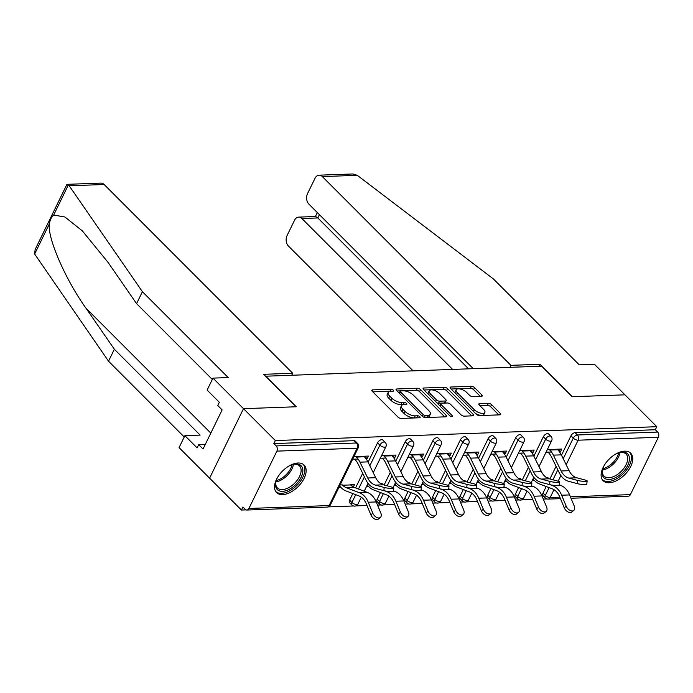 <?xml version="1.0" encoding="UTF-8"?>
<svg xmlns="http://www.w3.org/2000/svg" width="693" height="693" viewBox="0 0 693 693"><rect width="100%" height="100%" fill="white"/><g stroke="black" fill="none" stroke-linecap="round" stroke-linejoin="round"><path stroke-width="1.04" d="M393.277 390.15A1.715 0.736 26 0 0 391.06 389.197L372.591 389.864A2.451 1.048 26 0 0 371.82 390.22A2.451 1.048 26 0 0 372.28 391.354L397.964 417.073A2.451 1.048 26 0 0 401.134 418.433L419.603 417.766A1.715 0.736 26 0 0 420.149 417.515A1.715 0.736 26 0 0 419.819 416.718A1.715 0.736 26 0 0 417.602 415.765L415.22 415.852A7.84 3.361 26 0 1 405.084 411.486L402.945 409.338A7.84 3.361 26 0 1 401.464 405.7A7.84 3.361 26 0 1 403.941 404.565L406.332 404.478A1.715 0.736 26 0 0 406.878 404.236A1.715 0.736 26 0 0 406.548 403.439A1.715 0.736 26 0 0 404.331 402.477L401.94 402.564A7.84 3.361 26 0 1 391.814 398.198L389.674 396.058A7.84 3.361 26 0 1 388.193 392.42A7.84 3.361 26 0 1 390.67 391.285L393.061 391.199A1.715 0.736 26 0 0 393.598 390.947A1.715 0.736 26 0 0 393.277 390.15M390.627 391.285A1.715 0.736 26 0 0 390.072 391.224L372.773 391.848M417.169 417.853A1.715 0.736 26 0 0 416.614 417.792L414.223 417.879L415.22 415.852M403.898 404.565A1.715 0.736 26 0 0 403.343 404.504L400.952 404.591L401.94 402.564M624.627 451.152A19.465 11.019 135 0 0 605.699 463.167A19.465 11.019 135 0 0 603.144 480.708A19.465 11.019 135 0 0 609.208 482.752A19.465 11.019 135 0 0 628.135 470.738A19.465 11.019 135 0 0 630.691 453.196A19.465 11.019 135 0 0 624.627 451.152M298.051 463.002A19.465 11.019 135 0 0 279.123 475.026A19.465 11.019 135 0 0 276.576 492.567A19.465 11.019 135 0 0 282.64 494.611A19.465 11.019 135 0 0 301.559 482.597A19.465 11.019 135 0 0 304.114 465.055A19.465 11.019 135 0 0 298.051 463.002M481.479 396.344A2.451 1.048 26 0 0 482.25 395.998A2.451 1.048 26 0 0 481.791 394.854L474.584 387.647A2.451 1.048 26 0 0 471.413 386.278L450.909 387.023A2.451 1.048 26 0 0 450.129 387.378A2.451 1.048 26 0 0 450.597 388.513L476.282 414.223A2.451 1.048 26 0 0 479.443 415.592L499.956 414.847A2.451 1.048 26 0 0 500.736 414.492A2.451 1.048 26 0 0 500.268 413.357L491.562 404.643A2.451 1.048 26 0 0 488.4 403.274L479.625 403.595A2.451 1.048 26 0 0 478.846 403.95A2.451 1.048 26 0 0 479.313 405.084L483.627 409.407A6.549 2.807 26 0 1 484.866 412.448A6.549 2.807 26 0 1 480.414 413.097A6.549 2.807 26 0 1 474.324 409.745L457.415 392.818A6.549 2.807 26 0 1 456.176 389.778A6.549 2.807 26 0 1 460.628 389.128A6.549 2.807 26 0 1 466.718 392.481L469.533 395.305A2.451 1.048 26 0 0 472.704 396.665L481.479 396.344M212.309 379.452L136.582 303.655L142.411 291.701L228.196 377.564L212.959 378.118L207.129 390.072L219.343 402.295L217.767 405.535L222.124 409.901L203.058 449.003L198.692 444.637L197.115 447.877L184.901 435.654L179.071 447.609L209.598 478.17L243.494 408.679L296.266 406.765L265.74 376.204L541.657 366.181L572.193 396.743L624.965 394.828L656.808 426.697L275.338 440.549L273.848 443.589L276.178 445.92L356.401 443L354.08 440.67L273.848 443.589M248.908 508.471L329.14 505.561L357.103 448.224L276.879 451.134L248.908 508.471A3.742 2.633 -92.1 0 1 246.864 510.031A3.742 2.633 -92.1 0 1 245.253 509.329L242.922 506.999L241.441 510.039L209.598 478.17L243.494 408.679L275.338 440.549M420.521 389.605A2.451 1.048 26 0 0 417.351 388.245L396.838 388.981A2.451 1.048 26 0 0 396.067 389.336A2.451 1.048 26 0 0 396.535 390.48L422.219 416.19A2.451 1.048 26 0 0 425.381 417.558L445.894 416.814A2.451 1.048 26 0 0 446.673 416.458A2.451 1.048 26 0 0 446.205 415.315L420.521 389.605L419.534 391.632A2.451 1.048 26 0 0 416.363 390.263L397.02 390.965M423.873 388.002L444.386 387.257A2.451 1.048 26 0 1 447.548 388.626L473.241 414.336A2.451 1.048 26 0 1 473.7 415.471A2.451 1.048 26 0 1 472.929 415.826L464.145 416.146A2.451 1.048 26 0 1 460.984 414.778L450.563 404.357A2.451 1.048 26 0 0 447.401 402.988L441.58 403.196A2.451 1.048 26 0 0 440.8 403.551A2.451 1.048 26 0 0 441.268 404.695L452.113 415.549A1.715 0.736 26 0 1 452.434 416.346A1.715 0.736 26 0 1 451.273 416.51A1.715 0.736 26 0 1 449.679 415.635L423.562 389.492A2.451 1.048 26 0 1 423.102 388.357A2.451 1.048 26 0 1 423.873 388.002L423.293 389.189M276.879 451.134A3.742 2.633 -92.1 0 0 276.178 445.92M656.808 426.697L655.327 429.738L657.648 432.068A3.742 2.633 87.9 0 1 658.35 437.283L630.387 494.62A3.742 2.633 87.9 0 1 628.343 496.179L571.006 498.258M546.933 498.951L543.303 499.081M532.744 499.462L521.647 499.87M519.308 499.948L515.67 500.086M505.119 500.467L494.022 500.866M491.683 500.952L488.045 501.082M477.494 501.472L466.398 501.871M464.05 501.957L460.421 502.087M449.861 502.468L438.764 502.875M436.425 502.962L432.787 503.092M422.236 503.473L411.14 503.88M408.801 503.967L405.162 504.097M394.612 504.478L383.515 504.885M381.167 504.963L377.529 505.102M366.978 505.483L355.881 505.881M353.543 505.968L328.257 506.886M246.032 509.875L241.441 510.039M352.997 486.789L350.788 484.58M353.326 486.971L354.565 484.442L350.286 484.598M366.043 458.749L367.117 458.705L364.622 456.211M367.117 458.705L368.399 456.072L353.932 456.6M342.316 484.883L340.098 484.961M338.816 487.595L341.025 487.517M352.65 459.234L358.073 459.035M543.329 436.789A3.742 2.122 -45 0 1 547.47 433.653A3.742 2.122 -45 0 1 548.639 434.043L550.961 436.373A3.742 2.122 -45 0 0 549.8 435.984A3.742 2.122 135 0 0 545.66 439.119L543.329 436.789L533.861 456.202M515.367 494.126L517.697 496.448A3.742 2.122 -45 0 0 517.706 499.003L515.375 496.673A3.742 2.122 -45 0 1 515.367 494.126L518.581 487.525M522.262 479.989L528.447 467.299M542.991 493.121L545.322 495.452A3.742 2.122 -45 0 0 545.33 497.998L543 495.668A3.742 2.122 -45 0 1 542.991 493.121L546.214 486.529M549.887 478.984L556.081 466.302M561.495 455.197L570.963 435.784A3.742 2.122 -45 0 1 575.095 432.649L577.425 434.979L657.648 432.068M655.327 429.738L575.095 432.649M354.08 440.67A3.742 2.122 -45 0 1 355.24 441.069L357.571 443.399A3.742 2.122 -45 0 0 356.401 443A3.742 2.633 -92.1 0 1 357.103 448.224A3.742 1.603 26 0 0 358.29 447.687A3.742 3.742 0 0 0 357.571 443.399M519.949 479.201L520.33 478.421L518.676 478.482M504.582 481.583L506.791 481.496M506.687 478.915L505.864 478.95M531.808 452.728L532.882 452.694L534.164 450.06L519.698 450.58M518.416 453.213L523.839 453.014M488.08 438.79A3.742 2.122 -45 0 1 492.212 435.654A3.742 2.122 -45 0 1 493.381 436.053L495.712 438.383A3.742 2.122 -45 0 0 494.542 437.985A3.742 2.122 135 0 0 490.401 441.12L488.08 438.79L478.612 458.203M460.109 496.127L462.439 498.458A3.742 2.122 -45 0 0 462.448 501.004L460.117 498.674A3.742 2.122 -45 0 1 460.109 496.127L463.331 489.535M467.004 481.999L473.198 469.308M464.691 481.211L465.072 480.422L463.418 480.483M449.333 483.584L451.541 483.506M451.429 480.925L450.615 480.951M476.559 454.738L477.624 454.695L478.906 452.061L464.449 452.59M463.167 455.223L468.589 455.024M432.822 440.8A3.742 2.122 -45 0 1 436.962 437.664A3.742 2.122 -45 0 1 438.123 438.063L440.453 440.384A3.742 2.122 -45 0 0 439.284 439.994A3.742 2.122 135 0 0 435.152 443.13L432.822 440.8L423.354 460.213M404.859 498.137L407.181 500.467A3.742 2.122 -45 0 0 407.189 503.014L404.868 500.684A3.742 2.122 -45 0 1 404.859 498.137L408.073 491.545M411.755 484L417.94 471.318M409.442 483.22L409.823 482.432L408.168 482.493M394.074 485.594L396.283 485.507M396.171 482.926L395.356 482.96M421.301 456.739L422.366 456.704L423.657 454.071L409.191 454.591M407.908 457.224L413.331 457.034M377.564 442.81A3.742 2.122 -45 0 1 381.704 439.674A3.742 2.122 -45 0 1 382.874 440.064L385.195 442.394A3.742 2.122 -45 0 0 384.035 441.995A3.742 2.122 135 0 0 379.894 445.131L377.564 442.81L368.096 462.214M349.601 500.138L351.931 502.468A3.742 2.122 -45 0 0 351.94 505.015L349.61 502.694A3.742 2.122 -45 0 1 349.601 500.138L352.815 493.546M355.561 487.915L362.682 473.319M393.676 457.744L394.741 457.709L396.024 455.076L381.566 455.596M380.284 458.229L385.706 458.03M381.808 484.216L382.189 483.437L380.535 483.497M366.45 486.599L368.659 486.512M368.546 483.931L367.732 483.957M405.197 441.805A3.742 2.122 -45 0 1 409.329 438.669A3.742 2.122 -45 0 1 410.499 439.059L412.829 441.389A3.742 2.122 -45 0 0 411.659 440.999A3.742 2.122 135 0 0 407.519 444.135L405.197 441.805L395.729 461.217M377.226 499.142L379.556 501.463A3.742 2.122 -45 0 0 379.565 504.019L377.235 501.689A3.742 2.122 -45 0 1 377.226 499.142L380.448 492.541M384.121 485.005L390.315 472.314M448.925 455.734L450 455.699L451.282 453.066L436.815 453.594M435.533 456.228L440.956 456.029M437.066 482.215L437.448 481.427L435.793 481.488M421.699 484.589L423.908 484.511M423.804 481.921L422.981 481.956M460.447 439.795A3.742 2.122 -45 0 1 464.587 436.659A3.742 2.122 -45 0 1 465.757 437.058L468.078 439.388A3.742 2.122 -45 0 0 466.917 438.99A3.742 2.122 135 0 0 462.777 442.125L460.447 439.795L450.978 459.208M432.484 497.132L434.814 499.462A3.742 2.122 -45 0 0 434.823 502.009L432.493 499.679A3.742 2.122 -45 0 1 432.484 497.132L435.698 490.54M439.379 483.004L445.564 470.313M504.183 453.733L505.249 453.69L506.54 451.056L492.073 451.585M490.791 454.218L496.214 454.019M492.325 480.206L492.706 479.426L491.051 479.487M476.957 482.579L479.166 482.501M479.054 479.92L478.239 479.946M515.705 437.794A3.742 2.122 -45 0 1 519.845 434.658A3.742 2.122 -45 0 1 521.006 435.048L523.336 437.378A3.742 2.122 -45 0 0 522.167 436.98A3.742 2.122 135 0 0 518.035 440.116L515.705 437.794L506.236 457.198M487.742 495.123L490.064 497.453A3.742 2.122 -45 0 0 490.072 500L487.751 497.678A3.742 2.122 -45 0 1 487.742 495.123L490.956 488.53M494.637 480.994L500.822 468.303M559.442 451.723L560.507 451.689L561.789 449.055L547.331 449.575M546.049 452.208L551.472 452.018M547.574 478.205L547.955 477.416L546.301 477.477M532.215 480.578L534.424 480.492M534.312 477.91L533.497 477.945M394.741 457.709L392.247 455.206M422.366 456.704L419.871 454.21M450 455.699L447.505 453.205M477.624 454.695L475.129 452.2M505.249 453.69L502.754 451.195M532.882 452.694L530.388 450.19M560.507 451.689L558.012 449.194M388.193 392.42L387.205 394.447A7.84 3.361 26 0 0 388.686 398.077L389.674 396.058M400.952 404.591A7.84 3.361 26 0 1 390.826 400.225L388.686 398.077M401.464 405.7L400.476 407.727A7.84 3.361 26 0 0 401.957 411.365L402.945 409.338M414.223 417.879A7.84 3.361 26 0 1 404.097 413.504L401.957 411.365M444.724 416.848L419.534 391.632M400.753 390.913A1.715 0.736 26 0 0 400.207 391.164A1.715 0.736 26 0 0 400.537 391.961L423.085 414.527A1.715 0.736 26 0 0 425.294 415.488L427.815 415.393A7.84 3.361 26 0 0 430.292 414.258A7.84 3.361 26 0 0 428.811 410.62L413.4 395.192A7.84 3.361 26 0 0 403.274 390.826L400.753 390.913M430.292 414.258L429.305 416.285A7.84 3.361 26 0 1 426.827 417.42L424.731 417.498M424.055 389.986L443.399 389.284L444.386 387.257M471.76 415.869L446.561 390.653A2.451 1.048 26 0 0 443.399 389.284M440.8 403.551L439.812 405.578A2.451 1.048 26 0 0 439.769 405.717M439.752 393.537A6.549 2.807 26 0 0 433.671 390.185A6.549 2.807 26 0 0 429.218 390.826A6.549 2.807 26 0 0 430.457 393.875L436.417 399.835A2.451 1.048 26 0 0 439.579 401.204L445.4 400.987A2.451 1.048 26 0 0 446.179 400.632A2.451 1.048 26 0 0 445.712 399.497L439.752 393.537M429.218 390.826L428.231 392.853A6.549 2.807 26 0 0 428.265 394.204M436.876 402.824A2.451 1.048 26 0 0 438.591 403.222L439.579 401.204M446.179 400.632L445.192 402.659A2.451 1.048 26 0 1 444.412 403.014L438.591 403.222M456.176 389.778L455.188 391.805A6.549 2.807 26 0 0 455.223 393.148M475.485 413.435A6.549 2.807 26 0 0 483.879 414.475L484.866 412.448M498.787 414.89L490.575 406.67A2.451 1.048 26 0 0 487.413 405.301L479.799 405.578M480.31 396.387L473.596 389.665A2.451 1.048 26 0 0 470.426 388.305L451.082 389.007M380.353 517.446A5.613 3.526 50.9 0 0 380.795 512.95L376.221 501.949A19.958 14.051 87.9 0 0 372.063 495.538A19.958 14.051 87.9 0 0 367.498 492.489L354.452 487.491A16.719 11.772 -92.1 0 1 350.623 484.935L342.654 485.23A16.719 11.772 -92.1 0 0 346.483 487.777L359.528 492.784A19.958 14.051 87.9 0 1 364.094 495.833A19.958 14.051 87.9 0 1 368.252 502.234L372.825 513.236A5.613 3.526 50.9 0 0 380.353 517.446L378.387 519.04A5.613 3.526 -129.1 0 1 370.868 514.83L366.294 503.828A16.719 11.772 -92.1 0 0 362.811 498.466A16.719 11.772 -92.1 0 0 358.983 495.911L345.937 490.913A19.958 14.051 87.9 0 1 341.372 487.863L339.57 486.053M393.771 487.967L393.399 491.155A5.613 0.849 -173.4 0 1 389.89 491.536A5.613 0.849 -173.4 0 1 383.844 490.653L384.208 487.465A5.613 0.849 6.6 0 0 390.254 488.348A5.613 0.849 6.6 0 0 393.771 487.967A5.613 0.849 6.6 0 0 392.177 487.179L383.402 484.814A16.719 11.772 87.9 0 1 378.681 481.964A16.719 11.772 87.9 0 1 375.693 477.702L367.931 461.876A19.958 14.051 -92.1 0 0 364.362 456.774L363.825 456.245M384.208 487.465L375.433 485.1A16.719 11.772 87.9 0 1 370.712 482.259A16.719 11.772 87.9 0 1 367.723 477.988L359.962 462.162A19.958 14.051 -92.1 0 0 356.393 457.068L355.856 456.531M354.573 459.164L355.111 459.702A16.719 11.772 87.9 0 1 358.099 463.964L365.861 479.799A19.958 14.051 -92.1 0 0 369.43 484.892A19.958 14.051 -92.1 0 0 375.06 488.288L383.844 490.653M288.764 466.129A16.84 9.537 -45 0 1 293.217 464.362A16.84 9.537 -45 0 1 300.935 465.583A16.84 9.537 -45 0 1 296.197 484.104A16.84 9.537 -45 0 1 277.425 489.708A16.84 9.537 -45 0 1 275.892 481.67A16.84 9.537 -45 0 1 277.668 477.217M276.031 481.141A15.592 8.827 135 0 0 277.425 487.941A15.592 8.827 135 0 0 277.572 488.08A15.592 8.827 135 0 0 294.82 483.03A15.592 8.827 135 0 0 299.489 465.895A15.592 8.827 135 0 0 299.341 465.748A15.592 8.827 135 0 0 292.689 464.501M275.753 491.554A19.335 10.949 135 0 0 296.916 485.386A19.335 10.949 135 0 0 303.101 464.232M216.051 422.358L215.125 424.263M615.341 454.279A16.84 9.537 -45 0 1 615.557 454.158A16.84 9.537 -45 0 1 619.793 452.503A16.84 9.537 -45 0 1 629.305 460.481A16.84 9.537 -45 0 1 615.956 477.416A16.84 9.537 -45 0 1 602.468 469.811A16.84 9.537 -45 0 1 604.244 465.358M602.607 469.282A15.592 8.827 135 0 0 603.993 476.082A15.592 8.827 135 0 0 615.211 475.822A15.592 8.827 135 0 0 626.056 454.036A15.592 8.827 135 0 0 619.265 452.642M602.33 479.695A19.335 10.949 135 0 0 615.982 479.132A19.335 10.949 135 0 0 629.677 452.373M67.186 184.329L100.909 183.108A7.484 5.267 87.9 0 1 104.149 184.511L69.187 185.776L66.823 184.563L35.144 249.515L34.65 254.036L108.524 361.192L114.354 349.237L200.13 435.1L184.901 435.654M136.582 303.655L108.134 262.5L82.38 230.916L64.908 216.987L53.664 215.055C51.551 216.796 50.113 219.742 49.359 223.874C47.202 237.586 65.385 279.478 85.897 308.082L114.354 349.237M69.187 185.776L142.411 291.701M212.959 378.118L243.494 408.679L296.093 406.765L263.669 374.315L292.715 373.258L104.149 184.511M108.524 361.192L184.243 436.988M291.744 375.26L292.715 373.258M205.301 444.395L198.692 444.637M319.101 175.182L352.824 173.96L357.293 175.32L493.425 278.958L579.209 364.821L594.438 364.267L624.965 394.828L572.366 396.734L539.951 364.284L510.906 365.341L322.332 176.585A7.484 5.267 -92.1 0 0 319.101 175.182A7.484 5.267 -92.1 0 0 315.012 178.3L307.501 193.694A7.484 5.267 -92.1 0 0 308.896 204.14L473.258 368.667M510.906 365.341L509.927 367.333M298.648 217.117L315.661 216.502L317.818 217.948L301.879 218.52A7.484 5.267 -92.1 0 0 298.648 217.117A7.484 5.267 -92.1 0 0 294.551 220.235L287.041 235.637A7.484 5.267 -92.1 0 0 288.444 246.076L413.089 370.85M301.879 218.52L452.624 369.412M539.951 364.284L538.972 366.276M319.412 214.674L317.818 217.948L468.563 368.832M384.814 490.887L387.153 491.779A19.958 14.051 87.9 0 1 391.718 494.828A19.958 14.051 87.9 0 1 395.885 501.23L400.45 512.231A5.613 3.526 50.9 0 0 407.978 516.45L406.02 518.035A5.613 3.526 -129.1 0 1 398.492 513.825L393.919 502.823A16.719 11.772 -92.1 0 0 390.436 497.461A16.719 11.772 -92.1 0 0 386.607 494.906L373.57 489.908A19.958 14.051 87.9 0 1 368.997 486.858L367.195 485.057M393.442 490.843L395.123 491.493A19.958 14.051 87.9 0 1 399.688 494.542A19.958 14.051 87.9 0 1 403.854 500.944L408.42 511.945A5.613 3.526 50.9 0 1 407.978 516.45M412.448 489.882L414.778 490.774A19.958 14.051 87.9 0 1 419.352 493.823A19.958 14.051 87.9 0 1 423.51 500.233L428.083 511.226A5.613 3.526 50.9 0 0 435.602 515.445L433.645 517.039A5.613 3.526 -129.1 0 1 426.117 512.82L421.552 501.827A16.719 11.772 -92.1 0 0 418.061 496.457A16.719 11.772 -92.1 0 0 414.241 493.91L401.195 488.903A19.958 14.051 87.9 0 1 396.63 485.854L394.828 484.052M421.067 489.838L422.747 490.488A19.958 14.051 87.9 0 1 427.321 493.537A19.958 14.051 87.9 0 1 431.479 499.939L436.053 510.94A5.613 3.526 50.9 0 1 435.602 515.445M440.072 488.877L442.411 489.769A19.958 14.051 87.9 0 1 446.976 492.818A19.958 14.051 87.9 0 1 451.134 499.229L455.708 510.23A5.613 3.526 50.9 0 0 463.236 514.44L461.269 516.034A5.613 3.526 -129.1 0 1 453.75 511.815L449.177 500.822A16.719 11.772 -92.1 0 0 445.694 495.452A16.719 11.772 -92.1 0 0 441.865 492.905L428.82 487.898A19.958 14.051 87.9 0 1 424.255 484.849L422.453 483.047M448.692 488.834L450.381 489.483A19.958 14.051 87.9 0 1 454.946 492.532A19.958 14.051 87.9 0 1 459.104 498.934L463.678 509.935A5.613 3.526 50.9 0 1 463.236 514.44M467.697 487.872L470.036 488.773A19.958 14.051 87.9 0 1 474.601 491.822A19.958 14.051 87.9 0 1 478.768 498.224L483.333 509.225A5.613 3.526 50.9 0 0 490.861 513.435L488.903 515.029A5.613 3.526 -129.1 0 1 481.375 510.819L476.801 499.818A16.719 11.772 -92.1 0 0 473.319 494.455A16.719 11.772 -92.1 0 0 469.49 491.9L456.453 486.893A19.958 14.051 87.9 0 1 451.879 483.853L450.078 482.042M476.325 487.837L478.005 488.478A19.958 14.051 87.9 0 1 482.571 491.528A19.958 14.051 87.9 0 1 486.737 497.938L491.302 508.931A5.613 3.526 50.9 0 1 490.861 513.435M495.33 486.867L497.661 487.768A19.958 14.051 87.9 0 1 502.234 490.817A19.958 14.051 87.9 0 1 506.392 497.219L510.966 508.22A5.613 3.526 50.9 0 0 518.485 512.43L516.528 514.024A5.613 3.526 -129.1 0 1 509 509.814L504.435 498.813A16.719 11.772 -92.1 0 0 500.944 493.451A16.719 11.772 -92.1 0 0 497.124 490.895L484.078 485.897A19.958 14.051 87.9 0 1 479.513 482.848L477.711 481.037M503.95 486.832L505.63 487.482A19.958 14.051 87.9 0 1 510.204 490.523A19.958 14.051 87.9 0 1 514.362 496.933L518.936 507.934A5.613 3.526 50.9 0 1 518.485 512.43M421.396 486.962L421.032 490.15A5.613 0.849 -173.4 0 1 417.515 490.531A5.613 0.849 -173.4 0 1 411.469 489.648L411.841 486.46A5.613 0.849 6.6 0 0 417.888 487.344A5.613 0.849 6.6 0 0 421.396 486.962A5.613 0.849 6.6 0 0 419.811 486.174L411.027 483.809A16.719 11.772 87.9 0 1 406.315 480.968A16.719 11.772 87.9 0 1 403.326 476.697L395.556 460.871A19.958 14.051 -92.1 0 0 391.987 455.777L391.45 455.24M411.841 486.46L403.057 484.095A16.719 11.772 87.9 0 1 398.345 481.254A16.719 11.772 87.9 0 1 395.356 476.983L387.586 461.157A19.958 14.051 -92.1 0 0 384.017 456.063L383.48 455.526M382.198 458.16L382.735 458.697A16.719 11.772 87.9 0 1 385.724 462.967L393.485 478.794A19.958 14.051 -92.1 0 0 397.054 483.887A19.958 14.051 -92.1 0 0 402.685 487.283L411.469 489.648M449.029 485.966L448.657 489.145A5.613 0.849 -173.4 0 1 445.14 489.527A5.613 0.849 -173.4 0 1 439.093 488.643L439.466 485.464A5.613 0.849 6.6 0 0 445.512 486.339A5.613 0.849 6.6 0 0 449.029 485.966A5.613 0.849 6.6 0 0 447.435 485.169L438.652 482.804A16.719 11.772 87.9 0 1 433.939 479.963A16.719 11.772 87.9 0 1 430.951 475.693L423.189 459.866A19.958 14.051 -92.1 0 0 419.62 454.773L419.083 454.236M439.466 485.464L430.682 483.09A16.719 11.772 87.9 0 1 425.97 480.249A16.719 11.772 87.9 0 1 422.981 475.987L415.22 460.152A19.958 14.051 -92.1 0 0 411.651 455.058L411.114 454.521M409.823 457.155L410.36 457.692A16.719 11.772 87.9 0 1 413.349 461.962L421.119 477.789A19.958 14.051 -92.1 0 0 424.688 482.882A19.958 14.051 -92.1 0 0 430.318 486.278L439.093 488.643M476.654 484.961L476.282 488.141A5.613 0.849 -173.4 0 1 472.773 488.522A5.613 0.849 -173.4 0 1 466.727 487.638L467.091 484.459A5.613 0.849 6.6 0 0 473.137 485.334A5.613 0.849 6.6 0 0 476.654 484.961A5.613 0.849 6.6 0 0 475.06 484.164L466.285 481.8A16.719 11.772 87.9 0 1 461.564 478.958A16.719 11.772 87.9 0 1 458.575 474.688L450.814 458.861A19.958 14.051 -92.1 0 0 447.245 453.768L446.708 453.231M467.091 484.459L458.316 482.094A16.719 11.772 87.9 0 1 453.594 479.244A16.719 11.772 87.9 0 1 450.606 474.982L442.844 459.156A19.958 14.051 -92.1 0 0 439.275 454.054L438.738 453.525M437.456 456.159L437.993 456.687A16.719 11.772 87.9 0 1 440.982 460.958L448.743 476.784A19.958 14.051 -92.1 0 0 452.312 481.878A19.958 14.051 -92.1 0 0 457.943 485.273L466.727 487.638M504.279 483.957L503.915 487.144A5.613 0.849 -173.4 0 1 500.398 487.517A5.613 0.849 -173.4 0 1 494.352 486.642L494.724 483.454A5.613 0.849 6.6 0 0 500.77 484.338A5.613 0.849 6.6 0 0 504.279 483.957A5.613 0.849 6.6 0 0 502.694 483.168L493.91 480.795A16.719 11.772 87.9 0 1 489.197 477.953A16.719 11.772 87.9 0 1 486.209 473.691L478.439 457.856A19.958 14.051 -92.1 0 0 474.87 452.763L474.333 452.226M494.724 483.454L485.94 481.089A16.719 11.772 87.9 0 1 481.228 478.248A16.719 11.772 87.9 0 1 478.239 473.977L470.469 458.151A19.958 14.051 -92.1 0 0 466.9 453.057L466.363 452.52M465.081 455.154L465.618 455.691A16.719 11.772 87.9 0 1 468.607 459.953L476.368 475.779A19.958 14.051 -92.1 0 0 479.937 480.881A19.958 14.051 -92.1 0 0 485.568 484.277L494.352 486.642M531.912 482.952L531.54 486.139A5.613 0.849 -173.4 0 1 528.023 486.521A5.613 0.849 -173.4 0 1 521.976 485.637L522.349 482.449A5.613 0.849 6.6 0 0 528.395 483.333A5.613 0.849 6.6 0 0 531.912 482.952A5.613 0.849 6.6 0 0 530.318 482.163L521.534 479.799A16.719 11.772 87.9 0 1 516.822 476.949A16.719 11.772 87.9 0 1 513.834 472.687L506.072 456.86A19.958 14.051 -92.1 0 0 502.503 451.758L501.966 451.23M522.349 482.449L513.565 480.084A16.719 11.772 87.9 0 1 508.853 477.243A16.719 11.772 87.9 0 1 505.864 472.972L498.102 457.146A19.958 14.051 -92.1 0 0 494.533 452.053L493.996 451.515M492.706 454.149L493.243 454.686A16.719 11.772 87.9 0 1 496.231 458.948L504.002 474.783A19.958 14.051 -92.1 0 0 507.571 479.877A19.958 14.051 -92.1 0 0 513.201 483.272L521.976 485.637M522.955 485.871L525.294 486.763A19.958 14.051 87.9 0 1 529.859 489.812A19.958 14.051 87.9 0 1 534.017 496.214L538.591 507.215A5.613 3.526 50.9 0 0 546.119 511.434L544.152 513.019A5.613 3.526 -129.1 0 1 536.633 508.809L532.059 497.808A16.719 11.772 -92.1 0 0 528.577 492.446A16.719 11.772 -92.1 0 0 524.748 489.89L511.703 484.892A19.958 14.051 87.9 0 1 507.137 481.843L505.336 480.041M531.574 485.828L533.264 486.477A19.958 14.051 87.9 0 1 537.829 489.527A19.958 14.051 87.9 0 1 541.987 495.928L546.56 506.93A5.613 3.526 50.9 0 1 546.119 511.434M559.537 481.947L559.164 485.135A5.613 0.849 -173.4 0 1 555.656 485.516A5.613 0.849 -173.4 0 1 549.61 484.632L549.973 481.444A5.613 0.849 6.6 0 0 556.02 482.328A5.613 0.849 6.6 0 0 559.537 481.947A5.613 0.849 6.6 0 0 557.943 481.159L549.168 478.794A16.719 11.772 87.9 0 1 544.447 475.952A16.719 11.772 87.9 0 1 541.458 471.682L533.697 455.855A19.958 14.051 -92.1 0 0 530.128 450.762L529.591 450.225M549.973 481.444L541.198 479.08A16.719 11.772 87.9 0 1 536.477 476.238A16.719 11.772 87.9 0 1 533.489 471.968L525.727 456.141A19.958 14.051 -92.1 0 0 522.158 451.048L521.621 450.511M520.339 453.144L520.876 453.681A16.719 11.772 87.9 0 1 523.865 457.952L531.626 473.778A19.958 14.051 -92.1 0 0 535.195 478.872A19.958 14.051 -92.1 0 0 540.826 482.267L549.61 484.632M550.58 484.866L552.919 485.758A19.958 14.051 87.9 0 1 557.484 488.808A19.958 14.051 87.9 0 1 561.651 495.218L566.216 506.211A5.613 3.526 50.9 0 0 573.743 510.429L571.786 512.023A5.613 3.526 -129.1 0 1 564.258 507.804L559.684 496.812A16.719 11.772 -92.1 0 0 556.202 491.441A16.719 11.772 -92.1 0 0 552.382 488.894L539.336 483.887A19.958 14.051 87.9 0 1 534.762 480.838L532.96 479.036M559.208 484.823L560.888 485.472A19.958 14.051 87.9 0 1 565.453 488.522A19.958 14.051 87.9 0 1 569.62 494.923L574.185 505.925A5.613 3.526 50.9 0 1 573.743 510.429M587.162 480.951L586.798 484.13A5.613 0.849 -173.4 0 1 583.281 484.511A5.613 0.849 -173.4 0 1 577.234 483.627L577.607 480.448A5.613 0.849 6.6 0 0 583.653 481.323A5.613 0.849 6.6 0 0 587.162 480.951A5.613 0.849 6.6 0 0 585.576 480.154L576.793 477.789A16.719 11.772 87.9 0 1 572.08 474.948A16.719 11.772 87.9 0 1 569.092 470.677L561.321 454.851A19.958 14.051 -92.1 0 0 557.752 449.757L557.215 449.22M577.607 480.448L568.823 478.075A16.719 11.772 87.9 0 1 564.111 475.233A16.719 11.772 87.9 0 1 561.122 470.971L553.352 455.136A19.958 14.051 -92.1 0 0 549.783 450.043L549.246 449.506M547.964 452.139L548.501 452.676A16.719 11.772 87.9 0 1 551.489 456.947L559.251 472.773A19.958 14.051 -92.1 0 0 562.82 477.867A19.958 14.051 -92.1 0 0 568.451 481.263L577.234 483.627M390.072 391.224L391.06 389.197M416.614 417.792L417.602 415.765M403.343 404.504L404.331 402.477M246.864 510.031L327.096 507.12A3.742 2.633 -92.1 0 0 329.14 505.561A3.742 1.603 26 0 0 330.318 505.015L358.29 447.687M658.35 437.283L578.127 440.202L566.164 464.717M560.888 475.545L558.125 481.211M553.984 489.682L550.155 497.539L559.84 497.184M570.4 496.803L630.387 494.62M549.125 487.647L545.322 495.452A3.742 1.603 -154 0 0 550.155 497.539A3.742 2.633 87.9 0 1 548.111 499.09L560.446 498.648M563.227 458.731L573.284 438.115A3.742 2.122 135 0 1 577.425 434.979A3.742 2.633 87.9 0 1 578.127 440.202A3.742 1.603 -154 0 1 573.284 438.115L570.963 435.784M351.94 505.015A3.742 3.742 0 0 0 357.952 504.019A3.742 1.603 26 0 1 356.765 504.556A3.742 1.603 -154 0 1 351.931 502.468L355.734 494.663M358.48 489.033L364.423 476.862M369.837 465.757L379.894 445.131A3.742 1.603 -154 0 0 384.728 447.219A3.742 1.603 26 0 0 385.914 446.682A3.742 3.742 0 0 0 385.195 442.394M379.565 504.019A3.742 3.742 0 0 0 385.577 503.014A3.742 1.603 26 0 1 384.39 503.551A3.742 1.603 -154 0 1 379.556 501.463L383.359 493.659M387.179 485.828L392.047 475.857M397.461 464.752L407.519 444.135A3.742 1.603 -154 0 0 412.361 446.223A3.742 1.603 26 0 0 413.539 445.677A3.742 3.742 0 0 0 412.829 441.389M407.189 503.014A3.742 3.742 0 0 0 413.201 502.009A3.742 1.603 26 0 1 412.023 502.555A3.742 1.603 -154 0 1 407.181 500.467L410.992 492.662M414.812 484.823L419.672 474.852M425.086 463.747L435.152 443.13A3.742 1.603 -154 0 0 439.986 445.218A3.742 1.603 26 0 0 441.172 444.672A3.742 3.742 0 0 0 440.453 440.384M434.823 502.009A3.742 3.742 0 0 0 440.835 501.004A3.742 1.603 26 0 1 439.648 501.55A3.742 1.603 -154 0 1 434.814 499.462L438.617 491.658M442.437 483.827L447.306 473.847M452.72 462.751L462.777 442.125A3.742 1.603 -154 0 0 467.61 444.213A3.742 1.603 26 0 0 468.797 443.667A3.742 3.742 0 0 0 468.078 439.388M462.448 501.004A3.742 3.742 0 0 0 468.459 500A3.742 1.603 26 0 1 467.273 500.545A3.742 1.603 -154 0 1 462.439 498.458L466.242 490.653M470.062 482.822L474.93 472.843M480.344 461.746L490.401 441.12A3.742 1.603 -154 0 0 495.244 443.208A3.742 1.603 26 0 0 496.422 442.671A3.742 3.742 0 0 0 495.712 438.383M490.072 500A3.742 3.742 0 0 0 496.084 499.003A3.742 1.603 26 0 1 494.906 499.54A3.742 1.603 -154 0 1 490.064 497.453L493.875 489.648M497.695 481.817L502.555 471.846M507.978 460.741L518.035 440.116A3.742 1.603 -154 0 0 522.869 442.203A3.742 1.603 26 0 0 524.055 441.666A3.742 3.742 0 0 0 523.336 437.378M517.706 499.003A3.742 3.742 0 0 0 523.717 497.998A3.742 1.603 26 0 1 522.531 498.536A3.742 1.603 -154 0 1 517.697 496.448L521.5 488.652M525.32 480.812L530.188 470.842M535.602 459.736L545.66 439.119A3.742 1.603 -154 0 0 550.493 441.207A3.742 1.603 26 0 0 551.68 440.661A3.742 3.742 0 0 0 550.961 436.373M552.945 479.816L557.813 469.837M390.826 400.225L391.814 398.198M404.097 413.504L405.084 411.486M372.011 391.051L372.591 389.864M445.469 416.822L446.205 415.315M396.266 390.168L396.838 388.981M416.363 390.263L417.351 388.245M399.705 393.659L400.537 391.961M422.254 416.224L423.085 414.527M424.359 417.403L425.294 415.488M426.827 417.42L427.815 415.393M446.561 390.653L447.548 388.626M472.505 415.843L473.241 414.336M440.436 406.384L441.268 404.695M451.611 416.58L452.113 415.549M429.625 395.564L430.457 393.875M435.585 401.533L436.417 399.835M444.412 403.014L445.4 400.987M456.592 394.516L457.415 392.818M473.501 411.443L474.324 409.745M479.045 404.781L479.625 403.595M487.413 405.301L488.4 403.274M490.575 406.67L491.562 404.643M499.532 414.864L500.268 413.357M450.329 388.21L450.909 387.023M470.426 388.305L471.413 386.278M473.596 389.665L474.584 387.647M481.055 396.361L481.791 394.854M376.221 501.949L368.252 502.234M370.868 514.83L372.825 513.236M354.452 487.491L346.483 487.777M367.498 492.489L359.528 492.784M367.723 477.988L375.693 477.702M375.433 485.1L383.402 484.814M359.962 462.162L367.931 461.876M356.393 457.068L364.362 456.774M293.434 464.362A15.592 8.827 -45 0 1 275.901 481.886M276.204 480.595A15.081 8.541 135 0 0 292.143 464.665M620.01 452.512A15.592 8.827 -45 0 1 607.64 468.243A15.592 8.827 -45 0 1 602.468 470.027M602.771 468.737A15.081 8.541 135 0 0 606.912 467.169A15.081 8.541 135 0 0 618.719 452.815M68.373 184.901L53.664 215.055M49.359 223.874L34.65 254.036M210.802 433.108L85.897 308.082M357.293 175.32L322.332 176.585M403.854 500.944L395.885 501.23M398.492 513.825L400.45 512.231M395.123 491.493L387.153 491.779M431.479 499.939L423.51 500.233M426.117 512.82L428.083 511.226M422.747 490.488L414.778 490.774M459.104 498.934L451.134 499.229M453.75 511.815L455.708 510.23M450.381 489.483L442.411 489.769M486.737 497.938L478.768 498.224M481.375 510.819L483.333 509.225M478.005 488.478L470.036 488.773M514.362 496.933L506.392 497.219M509 509.814L510.966 508.22M505.63 487.482L497.661 487.768M395.356 476.983L403.326 476.697M403.057 484.095L411.027 483.809M387.586 461.157L395.556 460.871M384.017 456.063L391.987 455.777M422.981 475.987L430.951 475.693M430.682 483.09L438.652 482.804M415.22 460.152L423.189 459.866M411.651 455.058L419.62 454.773M450.606 474.982L458.575 474.688M458.316 482.094L466.285 481.8M442.844 459.156L450.814 458.861M439.275 454.054L447.245 453.768M478.239 473.977L486.209 473.691M485.94 481.089L493.91 480.795M470.469 458.151L478.439 457.856M466.9 453.057L474.87 452.763M505.864 472.972L513.834 472.687M513.565 480.084L521.534 479.799M498.102 457.146L506.072 456.86M494.533 452.053L502.503 451.758M541.987 495.928L534.017 496.214M536.633 508.809L538.591 507.215M533.264 486.477L525.294 486.763M533.489 471.968L541.458 471.682M541.198 479.08L549.168 478.794M525.727 456.141L533.697 455.855M522.158 451.048L530.128 450.762M569.62 494.923L561.651 495.218M564.258 507.804L566.216 506.211M560.888 485.472L552.919 485.758M561.122 470.971L569.092 470.677M568.823 478.075L576.793 477.789M553.352 455.136L561.321 454.851M549.783 450.043L557.752 449.757M327.096 507.12A3.742 3.742 0 0 0 330.318 505.015M357.952 504.019L361.287 497.167M364.189 491.224L368.044 483.316M373.232 472.678L385.914 446.682M385.577 503.014L388.92 496.162M393.148 487.491L395.668 482.311M400.857 471.673L413.539 445.677M413.201 502.009L416.545 495.157M420.772 486.486L423.302 481.314M428.491 470.677L441.172 444.672M440.835 501.004L444.17 494.161M448.406 485.481L450.926 480.31M456.115 469.672L468.797 443.667M468.459 500L471.803 493.156M476.03 484.485L478.551 479.305M483.74 468.667L496.422 442.671M496.084 499.003L499.428 492.151M503.655 483.48L506.185 478.3M511.373 467.662L524.055 441.666M523.717 497.998L527.052 491.146M531.288 482.475L533.809 477.295M538.998 466.658L551.68 440.661M545.33 497.998A3.742 3.742 0 0 0 548.111 499.09M399.229 393.174L400.207 391.164M315.41 216.511L317.325 212.578"/></g></svg>
